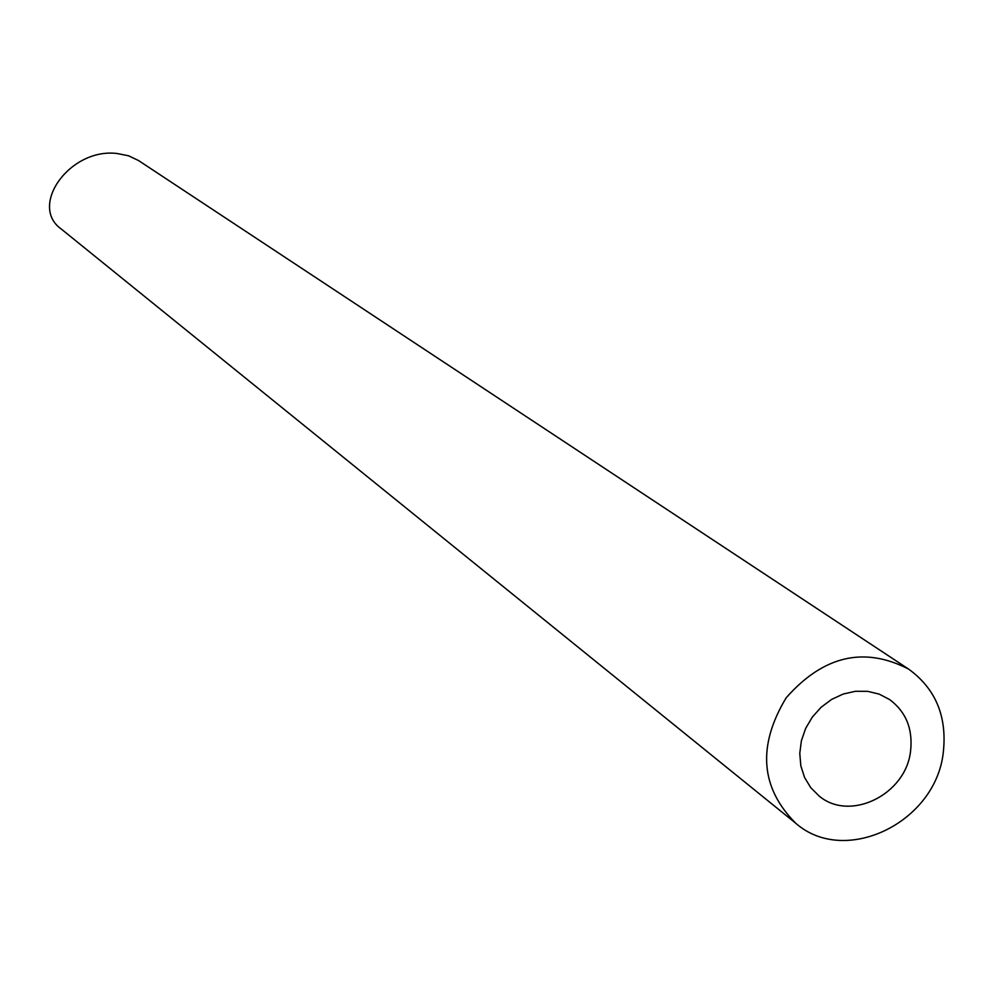 <?xml version="1.0" encoding="UTF-8"?>
<svg xmlns="http://www.w3.org/2000/svg" width="994" height="994" viewBox="0 0 994 994"><rect width="100%" height="100%" fill="white"/><g stroke="black" fill="none" stroke-linecap="round" stroke-linejoin="round"><path stroke-width="1.49" d="M910.566 751.153C913.026 729.074 906.043 711.866 889.605 699.54L879.168 694.11L867.576 691.327L855.387 691.29L843.198 694.048L831.593 699.441L821.143 707.231L812.359 717.022L805.674 728.354L801.412 740.667L799.772 753.365L800.829 765.815L804.544 777.42L810.706 787.621L819.031 795.933C849.932 822.224 905.907 794.641 910.566 751.153M943.269 752.595C947.294 716.624 935.739 688.78 908.591 669.086C864.059 646.15 823.243 655.729 786.155 697.838C757.229 745.922 760.41 787.72 795.734 823.243C844.987 866.631 935.689 822.659 943.269 752.595M795.734 823.243L61.379 229.117C28.366 205.994 69.903 147.646 117.081 153.498L128.611 155.797L138.477 160.506L908.591 669.086"/></g></svg>
